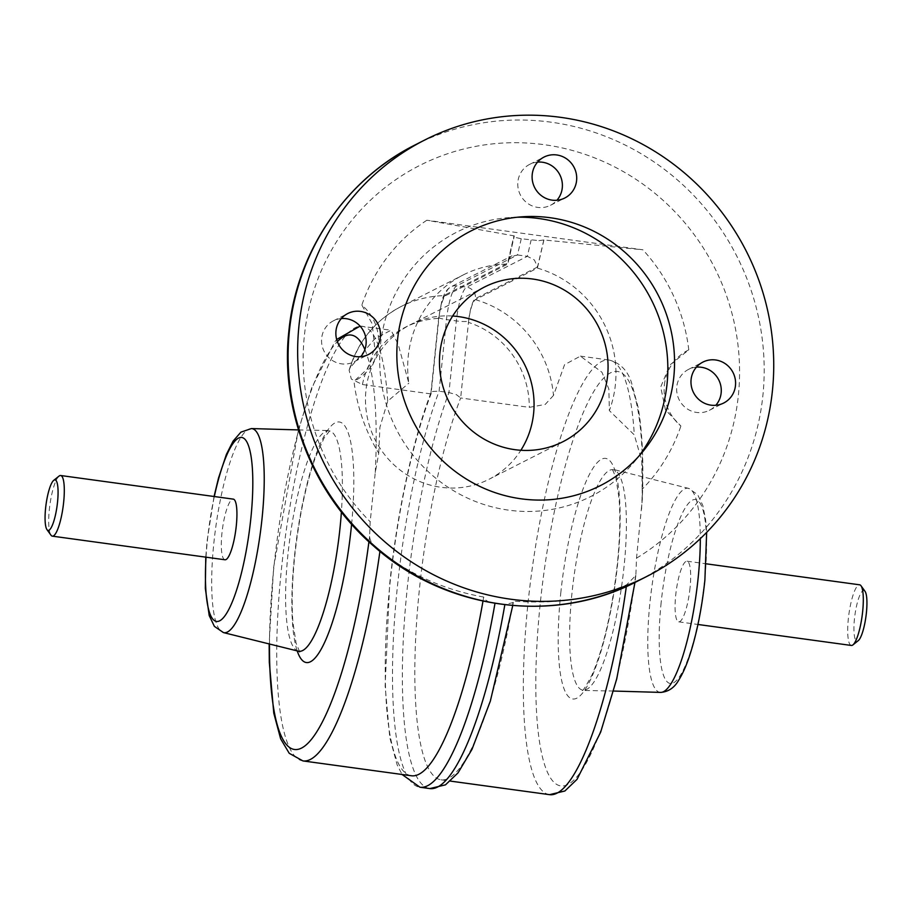 <?xml version="1.0" encoding="UTF-8"?>
<svg xmlns="http://www.w3.org/2000/svg" width="912" height="912" viewBox="0 0 912 912"><rect width="100%" height="100%" fill="white"/><g stroke="black" fill="none" stroke-linecap="round" stroke-linejoin="round"><path stroke-width="0.68" stroke-dasharray="4.56 3.42" d="M538.912 240.643L543.917 239.959L642.892 249.797L426.839 220.237L514.322 235.912L513.809 236.356L515.109 237.382L521.254 238.75L538.912 240.643M543.791 240.027L537.521 267.022L534.421 260L527.353 256.306L531.126 240.095M475.346 299.649A107.114 103.364 -116.9 0 1 553.493 395.443L564.562 364.686L580.408 356.125L601.977 372.301L608.874 389.093L609.341 410.605A107.114 103.364 63.1 0 0 537.407 268.105L475.346 299.649C472.302 302.385 470.011 309.966 468.472 322.403L460.663 397.974L456.467 394.691L448.955 392.57L439.094 391.214L432.653 391.43L430.988 392.707L431.068 393.927L362.429 384.533L351.302 379.039L349.125 370.192L350.265 367.639L374.855 338.728L391.054 330.212L398.213 344.428L408.838 383.177A107.114 103.364 63.1 0 1 463.285 274.911A107.114 103.364 63.1 0 1 507.813 264.058L514.322 235.912M521.254 238.75L517.492 254.961L510.606 256.751L508.132 260.798L507.927 262.975L514.197 235.98M224.979 559.774A30.609 6.68 97.8 0 1 221.958 533.087A30.609 6.68 97.8 0 1 233.267 499.126M59.063 476.075A30.609 6.68 -82.2 0 0 49.339 509.466A30.609 6.68 -82.2 0 0 50.981 535.184M690.042 587.875A30.609 6.68 97.8 0 1 678.733 621.836A30.609 6.68 97.8 0 1 675.712 595.16A30.609 6.68 97.8 0 1 687.021 561.199A30.609 6.68 97.8 0 1 690.042 587.875M851.352 645.457A30.609 6.68 97.8 0 1 848.342 618.769A30.609 6.68 97.8 0 1 859.651 584.809M865.032 591.352A25.502 5.563 -82.2 0 0 854.464 618.838A25.502 5.563 -82.2 0 0 858.295 640.612M549.571 794.66A219.336 47.846 97.8 0 1 527.98 603.436A219.336 47.846 97.8 0 1 609.034 360.035C619.886 362.771 627.342 370.181 631.4 382.253L638.126 407.288C642.356 431.57 643.747 462.259 642.31 499.366L636.519 558.155L635.858 575.449L626.567 584.843C593.735 598.888 555.967 604.303 513.274 601.099L513.285 602.536L504.883 604.519L495.011 603.163C488.752 602.593 484.979 600.552 483.691 597.052A219.336 47.846 97.8 0 1 482.984 601.122M553.493 395.443L545.216 404.426L529.302 407.356L460.663 397.974A219.336 47.846 -82.2 0 0 419.474 588.593A219.336 47.846 -82.2 0 0 441.066 779.817A219.336 47.846 -82.2 0 0 513.274 601.099M411.472 775.77A219.336 47.846 97.8 0 1 389.88 584.546A219.336 47.846 97.8 0 1 431.068 393.927L438.877 318.356C440.416 305.919 442.708 298.338 445.751 295.602L507.813 264.058M483.691 597.052C445.17 590.167 410.594 574.856 379.962 551.11C373.487 546.379 370.021 541.5 369.599 536.461L370.181 521.721L375.242 472.826L378.742 453.173A173.428 167.352 63.1 0 1 353.97 381.239L367.775 368.676L374.695 347.825L372.221 323.863L361.847 305.087A45.953 44.346 -116.9 0 1 378.366 345.956A45.953 44.346 -116.9 0 1 354.757 380.84A45.953 44.346 -116.9 0 1 353.97 381.239M452.648 316.019A86.72 83.676 63.1 0 0 410.48 324.649A86.72 83.676 63.1 0 0 366.977 415.769A86.72 83.676 63.1 0 0 440.952 487.282A86.72 83.676 63.1 0 0 489.06 479.256A86.72 83.676 63.1 0 0 520.877 450.266M664.381 385.149A45.953 44.346 -116.9 0 1 687.99 350.265A45.953 44.346 -116.9 0 1 688.777 349.877L669.796 365.074L660.71 387.019L665.441 409.841L680.899 426.018A45.953 44.346 -116.9 0 1 664.381 385.149M537.556 162.119A22.96 22.15 63.1 0 0 529.678 164.365A22.96 22.15 63.1 0 0 518.164 188.488A22.96 22.15 63.1 0 0 537.749 207.412A22.96 22.15 63.1 0 0 550.483 205.291A22.96 22.15 63.1 0 0 556.936 200.252M341.316 318.562A22.96 22.15 63.1 0 0 333.45 320.807A22.96 22.15 63.1 0 0 321.936 344.93A22.96 22.15 63.1 0 0 341.521 363.854A22.96 22.15 63.1 0 0 354.255 361.733A22.96 22.15 63.1 0 0 360.707 356.695M696.426 367.137A22.96 22.15 63.1 0 0 688.56 369.383A22.96 22.15 63.1 0 0 677.046 393.505A22.96 22.15 63.1 0 0 696.631 412.441A22.96 22.15 63.1 0 0 709.365 410.309A22.96 22.15 63.1 0 0 715.817 405.281M517.355 217.227A148.189 142.99 63.1 0 0 511.085 217.466A148.189 142.99 63.1 0 0 379.688 358.872A148.189 142.99 63.1 0 0 508.691 510.161A148.189 142.99 63.1 0 0 634.946 461.141A148.189 142.99 63.1 0 0 638.833 456.228M642.31 499.366L642.173 489.208A173.428 167.352 63.1 0 0 680.899 426.018M688.777 349.877A173.428 167.352 63.1 0 0 642.892 249.797M426.839 220.237A173.428 167.352 63.1 0 0 361.847 305.087M378.742 453.173L379.916 427.249L387.703 401.166L408.838 383.177M517.492 254.961L527.353 256.306L466.625 287.177L456.764 285.821A30.609 6.68 -82.2 0 0 450.79 297.221A30.609 6.68 -82.2 0 0 446.492 319.588A10.203 1.493 5.9 0 1 440.222 318.277A10.203 1.493 5.9 0 1 438.729 317.319A10.203 1.493 5.9 0 1 439.014 317.023A20.406 4.446 97.8 0 1 445.865 294.519A10.203 9.85 -116.9 0 1 456.764 285.821L517.492 254.961M642.173 489.208L641.763 460.777L634.307 434.899L609.341 410.605M543.917 239.959L537.407 268.105M537.521 267.022L475.46 298.566A20.406 4.446 -82.2 0 0 468.608 321.07A10.203 1.493 5.9 0 1 464.037 321.526A10.203 1.493 5.9 0 1 456.353 320.933L446.492 319.588L439.094 391.214A229.539 50.069 -82.2 0 0 397.358 587.1A229.539 50.069 -82.2 0 0 419.953 787.227M445.865 294.519L507.927 262.975M429.826 788.584A229.539 50.069 97.8 0 1 407.231 588.457A229.539 50.069 97.8 0 1 448.955 392.57L456.353 320.933A30.609 6.68 97.8 0 1 460.651 298.566A30.609 6.68 97.8 0 1 466.625 287.177A10.203 9.85 63.1 0 1 475.46 298.566M468.608 321.07L468.472 322.403A86.72 83.676 63.1 0 1 529.302 407.356M626.567 584.843A219.336 47.846 97.8 0 1 626.339 586.507M387.703 401.166A219.336 47.846 -82.2 0 0 362.429 326.302A219.336 47.846 -82.2 0 0 281.375 569.704A219.336 47.846 -82.2 0 0 302.966 760.927M641.569 509.261A209.133 45.623 -82.2 0 0 604.895 376.907A209.133 45.623 -82.2 0 0 540.235 603.573A209.133 45.623 -82.2 0 0 565.668 785.426A209.133 45.623 -82.2 0 0 635.926 572.896M369.599 536.461A209.133 45.623 97.8 0 1 368.915 541.808M269.485 644.02A209.133 45.623 97.8 0 1 273.896 567.139A209.133 45.623 97.8 0 1 337.372 341.635M571.972 593.142A111.264 24.271 -82.2 0 0 583.486 690.19A111.264 24.271 -82.2 0 0 624.036 566.671A111.264 24.271 -82.2 0 0 613.639 469.783A111.264 24.271 -82.2 0 0 571.972 593.142M660.607 692.402A102.999 22.469 97.8 0 1 649.948 602.558A102.999 22.469 97.8 0 1 688.526 488.365A102.999 22.469 97.8 0 1 700.313 538.65M661.154 602.558A92.853 20.258 -82.2 0 0 673.432 682.883A92.853 20.258 -82.2 0 0 704.6 580.477A92.853 20.258 -82.2 0 0 692.322 500.152A92.853 20.258 -82.2 0 0 661.154 602.558M560.766 593.142A121.41 26.482 97.8 0 1 601.51 459.226A121.41 26.482 97.8 0 1 617.572 564.266A121.41 26.482 97.8 0 1 576.817 698.17A121.41 26.482 97.8 0 1 560.766 593.142M298.361 651.179A111.264 24.271 97.8 0 1 287.964 554.291A111.264 24.271 97.8 0 1 328.514 430.783A111.264 24.271 97.8 0 1 341.396 512.042M251.393 428.572A102.999 22.469 -82.2 0 0 213.864 542.902A102.999 22.469 -82.2 0 0 223.474 632.597M206.032 557.175A92.853 20.258 97.8 0 1 207.4 540.485A92.853 20.258 97.8 0 1 214.32 496.527M351.599 524.229A121.41 26.482 -82.2 0 0 334.75 423.031A121.41 26.482 -82.2 0 0 294.428 556.708A121.41 26.482 -82.2 0 0 297.198 650.894M415.211 144.86A244.838 236.265 -116.9 0 1 551.042 122.185A244.838 236.265 -116.9 0 1 762.888 395.512A244.838 236.265 -116.9 0 1 637.089 581.389M636.519 558.155A224.443 216.566 63.1 0 0 738.389 395.238A224.443 216.566 63.1 0 0 544.202 144.689A224.443 216.566 63.1 0 0 304.357 335.867A224.443 216.566 63.1 0 0 370.181 521.721M362.429 384.533A86.72 83.676 63.1 0 1 438.877 318.356L439.014 317.023M364.868 349.535A209.133 45.623 97.8 0 1 375.242 472.826M580.408 356.125L609.034 360.035A219.336 47.846 97.8 0 1 634.307 434.899M350.265 367.639A107.114 103.364 -116.9 0 1 401.234 306.455A107.114 103.364 -116.9 0 1 445.751 295.602M678.733 621.836L697.942 624.469M441.066 779.817L450.448 781.105M430.988 392.707C412.703 440.017 396.823 513.98 389.606 584.843L385.126 685.995L389.789 737.648L397.187 764.986L402.089 774.493M513.285 602.536L512.761 605.545M635.858 575.449L634.946 582.472M298.441 429.917L273.623 567.435L269.154 643.94M613.559 691.045L582.061 690.418C582.437 691.809 585.755 686.633 592.013 674.903C603.607 647.896 612.032 611.108 617.287 564.562C619.864 539.083 620.456 517.081 619.066 498.568L615.919 477.774L612.328 469.167L688.526 488.365L697.646 494.623L702.799 505.43L705.649 519.965L706.652 532.403M298.52 429.917L329.939 430.544L324.17 437.863L315.552 457.049C305.93 484.226 298.988 517.343 294.713 556.4C292.136 581.89 291.544 603.881 292.934 622.394L296.081 643.199L299.672 651.795M214.058 496.493L207.115 540.793L205.759 557.141M563.057 441.647L489.06 479.256M508.132 260.798L513.809 236.356M529.678 164.365L544.008 157.081M333.45 320.807L347.768 313.523M688.56 369.383L702.878 362.11M642.857 451.577L634.946 461.141M523.488 216.714L511.085 217.466M709.365 410.309L723.683 403.036M354.255 361.733L368.573 354.449M550.483 205.291L564.802 198.007M484.466 287.041L410.48 324.649M298.475 429.78L311.608 388.113L334.829 341.783L336.676 339.481M360.092 326.12L391.054 330.212M687.021 561.199L706.241 563.821M430.909 393.049L438.729 317.319L441.818 301.04C444.007 293.459 447.097 288.705 451.109 286.767L512.054 255.793M349.125 370.192C357.743 341.544 375.117 320.306 401.234 306.455L463.285 274.911"/><path stroke-width="1.37" d="M60.648 475.505L233.267 499.126A30.609 6.68 97.8 0 1 236.288 525.802A30.609 6.68 97.8 0 1 224.979 559.774L52.349 536.153A30.609 6.68 -82.2 0 0 63.658 502.193A30.609 6.68 -82.2 0 0 60.648 475.505A30.609 6.68 -82.2 0 0 59.063 476.075L53.705 480.362A25.502 5.563 97.8 0 1 57.536 502.124A25.502 5.563 97.8 0 1 46.968 529.621A25.502 5.563 97.8 0 1 45.6 508.189A25.502 5.563 97.8 0 1 53.705 480.362M706.241 563.821L859.651 584.809A30.609 6.68 97.8 0 1 861.019 585.778A30.609 6.68 97.8 0 1 862.661 611.496A30.609 6.68 97.8 0 1 852.937 644.887A30.609 6.68 97.8 0 1 851.352 645.457L697.942 624.469M46.968 529.621L50.981 535.184A30.609 6.68 -82.2 0 0 52.349 536.153M852.937 644.887L858.295 640.612A25.502 5.563 -82.2 0 0 866.4 612.773A25.502 5.563 -82.2 0 0 865.032 591.352L861.019 585.778M482.984 601.122A219.336 47.846 97.8 0 1 411.472 775.77L302.966 760.927A219.336 47.846 -82.2 0 0 379.928 551.361M514.938 449.673A86.72 83.676 63.1 0 0 563.057 441.647A86.72 83.676 63.1 0 0 606.548 350.527A86.72 83.676 63.1 0 0 532.574 279.004A86.72 83.676 63.1 0 0 484.466 287.041A86.72 83.676 63.1 0 0 440.975 378.161A86.72 83.676 63.1 0 0 514.938 449.673M520.877 450.266A86.72 83.676 63.1 0 0 458.588 316.612A86.72 83.676 63.1 0 0 452.648 316.019M556.936 200.252A22.96 22.15 63.1 0 0 560.846 177.076A22.96 22.15 63.1 0 0 542.423 162.233A22.96 22.15 63.1 0 0 537.556 162.119M552.068 200.138A22.96 22.15 -116.9 0 1 532.494 181.203A22.96 22.15 -116.9 0 1 544.008 157.081A22.96 22.15 -116.9 0 1 556.742 154.96A22.96 22.15 -116.9 0 1 576.316 173.884A22.96 22.15 -116.9 0 1 564.802 198.007A22.96 22.15 -116.9 0 1 552.068 200.138M360.707 356.695A22.96 22.15 63.1 0 0 364.618 333.518A22.96 22.15 63.1 0 0 346.184 318.676A22.96 22.15 63.1 0 0 341.316 318.562M355.84 356.581A22.96 22.15 -116.9 0 1 336.254 337.645A22.96 22.15 -116.9 0 1 347.768 313.523A22.96 22.15 -116.9 0 1 360.502 311.402A22.96 22.15 -116.9 0 1 380.087 330.326A22.96 22.15 -116.9 0 1 368.573 354.449A22.96 22.15 -116.9 0 1 355.84 356.581M715.817 405.281A22.96 22.15 63.1 0 0 719.728 382.105A22.96 22.15 63.1 0 0 701.294 367.262A22.96 22.15 63.1 0 0 696.426 367.137M710.95 405.156A22.96 22.15 -116.9 0 1 691.364 386.221A22.96 22.15 -116.9 0 1 702.878 362.11A22.96 22.15 -116.9 0 1 715.624 359.978A22.96 22.15 -116.9 0 1 735.197 378.913A22.96 22.15 -116.9 0 1 723.683 403.036A22.96 22.15 -116.9 0 1 710.95 405.156M550.221 217.729A142.819 137.815 -116.9 0 1 664.21 308.37A142.819 137.815 -116.9 0 1 642.857 451.577A142.819 137.815 -116.9 0 1 521.174 498.818A142.819 137.815 -116.9 0 1 396.834 353.001A142.819 137.815 -116.9 0 1 523.488 216.714A142.819 137.815 -116.9 0 1 550.221 217.729M638.833 456.228A148.189 142.99 63.1 0 0 655.888 309.578A148.189 142.99 63.1 0 0 538.832 218.515A148.189 142.99 63.1 0 0 517.355 217.227M560.595 117.34A244.838 236.265 63.1 0 0 424.753 140.003A244.838 236.265 63.1 0 0 301.929 397.29A244.838 236.265 63.1 0 0 510.8 599.218A244.838 236.265 63.1 0 0 646.631 576.544A244.838 236.265 63.1 0 0 769.454 319.257A244.838 236.265 63.1 0 0 560.595 117.34M504.838 604.747A229.539 50.069 97.8 0 1 429.826 788.584L419.953 787.227A229.539 50.069 -82.2 0 0 494.977 603.368M626.339 586.507A219.336 47.846 97.8 0 1 549.571 794.66L450.448 781.105M368.915 541.808A209.133 45.623 97.8 0 1 308.461 742.721A209.133 45.623 97.8 0 1 269.485 644.02M700.313 538.65A102.999 22.469 97.8 0 1 698.136 578.06A102.999 22.469 97.8 0 1 660.607 692.402L613.559 691.045M341.396 512.042A111.264 24.271 97.8 0 1 340.028 527.831A111.264 24.271 97.8 0 1 298.361 651.179L299.672 651.795M205.759 557.141L205.337 588.4L209.213 615.577L214.4 626.396L223.474 632.597A102.999 22.469 -82.2 0 0 262.052 518.404A102.999 22.469 -82.2 0 0 251.393 428.572L298.52 429.917M214.32 496.527A92.853 20.258 97.8 0 1 243.515 438.102A92.853 20.258 97.8 0 1 250.846 518.404A92.853 20.258 97.8 0 1 221.741 619.396A92.853 20.258 97.8 0 1 206.032 557.175M297.198 650.894A121.41 26.482 -82.2 0 0 325.709 639.985A121.41 26.482 -82.2 0 0 351.234 527.831A121.41 26.482 -82.2 0 0 351.599 524.229M415.211 144.86C345.431 179.641 296.411 252.134 288.842 331.341C280.052 410.617 313.067 494.019 373.863 546.231C445.466 610.219 554.154 624.891 637.089 581.389A244.838 236.265 -116.9 0 1 501.247 604.063A244.838 236.265 -116.9 0 1 289.412 330.737A244.838 236.265 -116.9 0 1 415.211 144.86L424.753 140.003M337.372 341.635A209.133 45.623 97.8 0 1 364.868 349.535M402.089 774.493L419.953 787.227M512.761 605.545L490.371 701.02L471.994 749.356L458.041 772.863L445.466 784.844L429.826 788.584M634.946 582.472L616.729 678.916L600.643 732.188L577.057 779.327L564.87 791L549.571 794.66M269.154 643.94L269.302 662.283L273.771 713.116L280.645 738.845L289.241 753.312L302.966 760.927M706.652 532.403L704.885 580.18C701.875 608.293 696.882 633.19 689.894 654.862C686.519 665.201 682.849 673.546 678.881 679.885C674.538 687.659 668.45 691.832 660.607 692.402M637.089 581.389L646.631 576.544M251.393 428.572L240.916 432.14L233.062 441.169L226.404 454.404L218.549 477.922L214.058 496.493M223.474 632.597L298.361 651.179M336.676 339.481L360.092 326.12"/></g></svg>
